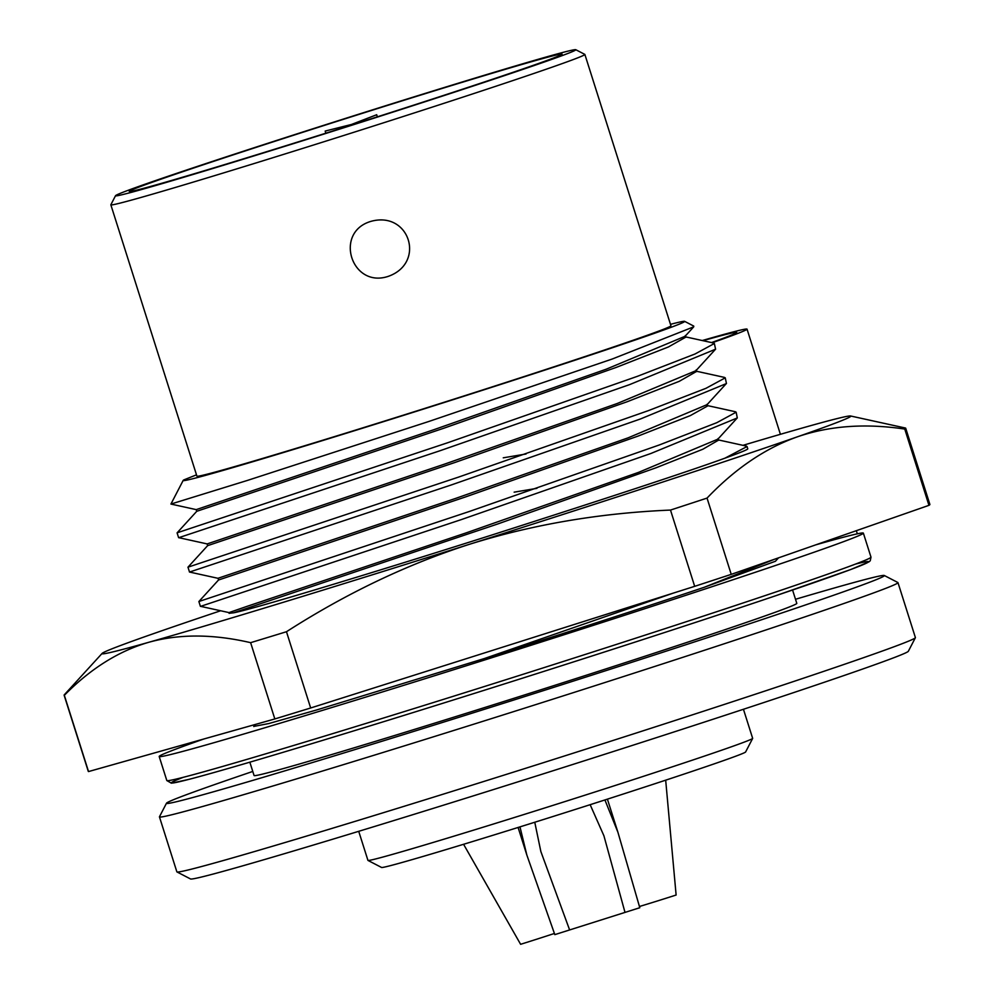 <?xml version="1.0" encoding="UTF-8"?>
<svg xmlns="http://www.w3.org/2000/svg" width="994" height="994" viewBox="0 0 994 994"><rect width="100%" height="100%" fill="white"/><g stroke="black" fill="none" stroke-linecap="round" stroke-linejoin="round"><path stroke-width="1.49" d="M815.689 544.874A369.383 6.449 162.4 0 1 863.364 533.119A369.383 6.449 162.4 0 1 513.227 650.946A369.383 6.449 162.4 0 1 159.189 756.496A369.383 6.449 162.4 0 1 203.969 738.952M253.892 726.403L268.815 723.545L316.701 709.952L484.426 658.513A284.694 4.97 -17.6 0 0 704.286 587.268L775.444 561.25M725.26 377.844L726.452 383.535L640.422 418.983L451.015 485.047L189.519 572.047L187.978 567.176L458.619 477.083L648.386 410.634L705.914 388.331L725.26 377.844L723.905 377.273M200.415 606.39L198.875 601.519L469.429 511.45L659.246 444.989L716.798 422.686L736.156 412.187L737.299 417.94L650.821 453.512L461.452 519.551L200.614 606.352M736.156 412.187L734.914 411.628M178.622 537.704L177.081 532.834L447.797 442.703L637.527 376.279L695.03 353.988L714.363 343.502L715.568 349.192L629.575 384.628L440.156 450.692L178.808 537.667M714.363 343.502L713.357 342.98M792.566 590.026L796.803 603.37A284.694 4.97 162.4 0 1 526.944 694.185A284.694 4.97 162.4 0 1 254.079 775.544L249.842 762.187M774.314 559.324L704.286 587.268M484.426 658.513L673.186 593.145M747.053 446.53L747.774 448.816A284.694 4.97 -17.6 0 1 724.937 458.184L747.053 446.53L745.985 445.995M696.657 371.371L679.324 381.298L627.102 401.762L454.544 462.62L207.622 545.656M526.037 453.997L503.25 457.824M707.703 405.925L690.271 415.629L638.049 436.093L465.44 496.963L218.518 580.011L198.875 601.544M724.937 458.184C689.327 471.119 611.31 496.826 490.899 535.319C364.549 575.476 249.159 610.167 233.491 612.826L229.092 613.298M718.525 440.143L702.895 449.213L655.99 467.801L497.659 524L233.491 612.826M536.934 488.34L514.146 492.167M795.498 599.27A376.589 6.573 162.4 0 1 884.312 575.501A376.589 6.573 162.4 0 1 519.278 698.297A376.589 6.573 162.4 0 1 166.495 803.202A376.589 6.573 162.4 0 1 252.774 771.443M884.312 575.501L897.88 582.521A387.399 6.759 162.4 0 1 897.967 582.621A387.399 6.759 162.4 0 1 522.372 708.859A387.399 6.759 162.4 0 1 159.45 816.894A387.399 6.759 162.4 0 1 159.462 816.77L166.495 803.202M897.967 582.621L915.399 637.576A387.399 6.759 162.4 0 1 915.387 637.701A387.399 6.759 162.4 0 1 539.804 763.814A387.399 6.759 162.4 0 1 176.969 871.937A387.399 6.759 162.4 0 1 176.87 871.85L159.45 816.894M915.387 637.701L908.342 651.269A376.589 6.573 162.4 0 1 543.246 773.854A376.589 6.573 162.4 0 1 190.537 878.969L176.969 871.937M743.45 709.281L752.657 738.343A201.807 3.516 162.4 0 1 752.657 738.405A201.807 3.516 162.4 0 1 557 804.096A201.807 3.516 162.4 0 1 367.991 860.431A201.807 3.516 162.4 0 1 367.942 860.382L358.722 831.319M752.657 738.405L745.612 751.973A190.997 3.33 162.4 0 1 560.442 814.148A190.997 3.33 162.4 0 1 381.559 867.464L367.991 860.431M665.682 780.178L676.119 895.035A46.842 0.82 162.4 0 1 639.415 906.503M518.098 827.468L526.857 855.089L554.826 934.633L639.801 907.721L617.933 832.326L604.924 799.959M554.453 933.453A46.842 0.82 162.4 0 1 520.607 944.3L463.577 844.291M526.857 855.089L519.974 826.884M534.772 822.249L540.86 851.56L569.624 929.949M625.002 912.405L603.917 835.792L590.15 804.693M928.955 505.337L904.764 429.073A441.448 7.704 -17.6 0 0 905.696 428.19L929.887 504.455A441.448 7.704 162.4 0 1 928.955 505.337L731.236 574.358A441.448 7.704 -17.6 0 1 694.682 586.336L310.662 707.989A441.448 7.704 -17.6 0 1 274.829 718.948L88.528 771.568A441.448 7.704 162.4 0 1 88.304 771.419L64.113 695.154A441.448 7.704 -17.6 0 0 64.337 695.303C90.553 668.639 118.771 650.946 148.988 642.223A392.804 6.859 -17.6 0 0 469.988 544.128A392.804 6.859 -17.6 0 0 797.412 436.813A392.804 6.859 -17.6 0 0 850.591 415.989A392.804 6.859 -17.6 0 0 803.835 427.582A392.804 6.859 -17.6 0 0 742.953 445.337M88.528 771.568L64.337 695.303M220.631 610.763A392.804 6.859 -17.6 0 0 155.412 632.992A392.804 6.859 -17.6 0 0 102.109 653.418L64.237 694.868A441.448 7.704 -17.6 0 0 64.113 695.154M274.829 718.948L250.625 642.671A441.448 7.704 -17.6 0 0 286.471 631.724C346.223 593.381 407.391 564.182 469.988 544.128C533.07 524.422 599.904 513.078 670.49 510.071A441.448 7.704 -17.6 0 0 707.045 498.093C735.212 468.621 765.33 448.195 797.412 436.813C829.592 425.767 865.376 423.183 904.764 429.073M310.662 707.989L286.471 631.724M694.682 586.336L670.49 510.071M731.236 574.358L707.045 498.093M905.696 428.19A441.448 7.704 -17.6 0 0 905.472 428.041L850.591 415.989M102.109 653.418A392.804 6.859 -17.6 0 0 148.988 642.223C179.318 633.837 213.201 633.986 250.625 642.671M715.63 349.118L695.937 370.687L617.162 403.527L444.567 464.123L207.075 543.954M707.119 404.608L628.146 437.832L455.687 498.392L217.972 578.297M717.929 439.124L638.595 472.349L466.298 532.834L246.835 606.415L228.868 612.639L229.117 613.36M685.102 336.27L606.253 369.184L433.757 429.743L196.203 509.624L170.943 504.057M684.617 321.348L693.75 326.082L693.725 326.827L612.242 359.02L428.923 421.444L247.344 480.45L170.931 504.057L183.182 480.413A263.075 4.585 -17.6 0 0 435.31 405.328A263.075 4.585 -17.6 0 0 684.617 321.348A263.075 4.585 -17.6 0 0 670.49 324.342M196.489 474.834L183.902 479.878A263.075 4.585 -17.6 0 0 183.182 480.413M115.54 195.694L110.856 204.739A248.649 4.336 -17.6 0 0 110.843 204.826L196.911 476.138A248.649 4.336 -17.6 0 0 429.855 406.794A248.649 4.336 -17.6 0 0 670.938 325.771L584.87 54.446A248.649 4.336 -17.6 0 0 584.807 54.384L575.762 49.7A241.443 4.212 162.4 0 1 575.787 49.874A241.443 4.212 162.4 0 1 341.725 128.437A241.443 4.212 162.4 0 1 115.54 195.694A241.443 4.212 162.4 0 1 115.565 195.656A241.443 4.212 162.4 0 1 349.627 117.093A241.443 4.212 162.4 0 1 575.762 49.7M110.843 204.826A248.649 4.336 -17.6 0 0 343.787 135.47A248.649 4.336 -17.6 0 0 584.87 54.446M371.023 221.339C409.453 210.678 425.979 262.838 388.455 276.295C351.454 288.919 333.512 232.198 371.023 221.339M129.295 191.308A227.03 3.964 -17.6 0 0 129.319 191.469A227.03 3.964 -17.6 0 0 341.961 128.102A227.03 3.964 -17.6 0 0 562.045 54.223A227.03 3.964 -17.6 0 0 562.07 54.198A227.03 3.964 -17.6 0 0 349.391 117.429A227.03 3.964 -17.6 0 0 129.295 191.308M325.187 131.059L325.821 133.196L325.187 131.059L351.454 124.474L376.701 114.732L377.322 116.845M685.848 337.115L668.39 346.968L616.143 367.445L443.61 428.29L196.725 511.314M712.238 342.731A279.289 4.871 -17.6 0 0 747.041 329.138A279.289 4.871 -17.6 0 0 702.249 340.532M702.994 340.693A268.479 4.684 162.4 0 1 736.728 332.456A268.479 4.684 162.4 0 1 711.505 342.57M183.269 777.32A365.78 6.386 -17.6 0 0 521.925 678.368A365.78 6.386 -17.6 0 0 855.697 564.02M159.189 756.496L166.818 780.538A369.383 6.449 -17.6 0 0 520.856 674.988A369.383 6.449 -17.6 0 0 870.992 557.162L863.364 533.119M187.965 567.189L207.597 545.694M724.44 377.397L695.949 371.122M735.349 411.727L706.846 405.453M717.792 439.795L746.233 446.058M166.818 780.538L171.39 783.197L188.972 779.358C218.518 771.63 272.294 755.825 350.323 731.932C485.445 690.594 670.639 631.302 775.158 595.928L850.852 569.487L868.98 561.858L870.259 560.753L870.992 557.162M856.331 530.684L857.337 533.828M607.409 799.151L617.933 832.326M775.345 561.349L778.55 557.845M253.756 726.539L255.793 724.315M207.15 543.917L178.647 537.642M726.378 383.51L706.722 405.043M189.432 572.022L217.934 578.297M737.25 417.952L717.68 439.385M200.552 606.34L228.893 612.577M685.015 336.37L693.725 326.827M177.094 532.846L196.737 511.326L196.203 509.599M713.617 343.029L685.139 336.767M685.897 337.252L685.351 335.537M696.732 371.607L696.185 369.892M207.659 545.656L207.112 543.942M707.691 405.925L707.144 404.21M218.593 579.987L218.059 578.272M718.028 438.59L718.575 440.305M747.041 329.138L780.402 434.303"/></g></svg>
